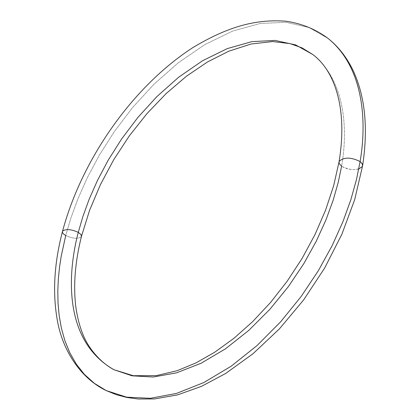 <?xml version="1.0" encoding="UTF-8"?>
<svg xmlns="http://www.w3.org/2000/svg" width="420" height="420" viewBox="0 0 420 420"><rect width="100%" height="100%" fill="white"/><g stroke="black" fill="none" stroke-linecap="round" stroke-linejoin="round"><path stroke-width="0.32" stroke-dasharray="2.1 1.58" d="M62.622 231.137C62.008 232.475 63.047 233.935 65.735 235.52L61.22 256.127L59.53 267.204L58.349 278.759L57.803 290.735L58.023 303.046L59.162 315.578L61.383 328.167L64.859 340.615L69.757 352.679L76.235 364.056L84.425 374.414L94.416 383.387L106.244 390.59M339.229 161.27L338.998 162.65L339.318 163.737L341.591 166.22L338.231 182.353L333.133 200.298L325.925 219.991L316.25 241.253L303.786 263.687L288.346 286.655L269.913 309.267L248.777 330.398L225.53 348.794L201.096 363.253L176.61 372.834L153.263 377.024L132.127 375.827L113.967 369.742M328.225 38.546L309.11 27.552L286.13 22.302L260.222 23.462L232.68 31.075L204.95 44.525L178.385 62.696L154.04 84.173L132.605 107.531L114.382 131.513L99.361 155.111L87.344 177.65L77.983 198.681L70.907 217.991L65.735 235.52L70.907 217.991L77.983 198.681L87.344 177.65L99.361 155.111L114.382 131.513L132.605 107.531L154.04 84.173L178.385 62.696L204.95 44.525L232.68 31.075L260.222 23.462L286.13 22.302L309.11 27.552L328.225 38.546M312.743 54.495C345.513 80.64 348.07 130.001 341.591 166.22C348.07 130.001 345.513 80.64 312.743 54.495M358.764 169.019C352.653 170.352 346.925 169.423 341.591 166.22C350.59 170.651 357.525 170.73 362.397 166.446M81.328 236.722C78.099 239.111 72.902 238.712 65.735 235.52C72.902 238.712 78.099 239.111 81.328 236.722"/><path stroke-width="0.63" d="M81.47 236.392L80.882 234.439L78.272 232.37C68.355 269.876 61.583 339.895 113.967 369.742C61.583 339.895 68.355 269.876 78.272 232.37C71.075 229.152 65.856 228.737 62.622 231.137C65.856 228.737 71.075 229.152 78.272 232.37L82.85 216.647L89.135 199.316L97.466 180.437L108.187 160.204L121.59 139.004L137.86 117.464L157.007 96.469L178.757 77.149L202.487 60.779L227.262 48.61L251.869 41.638L275.032 40.415L295.601 44.898L312.743 54.495L295.601 44.898L275.032 40.415L251.869 41.638L227.262 48.61L202.487 60.779L178.757 77.149L157.007 96.469L137.86 117.464L121.59 139.004L108.187 160.204L97.466 180.437L89.135 199.316L82.85 216.647L78.272 232.37L80.803 234.35L81.501 236.234M362.591 165.842L362.15 163.695L360.108 161.564L356.459 179.608L350.868 199.673L342.919 221.718L332.204 245.527L318.37 270.664L301.193 296.42L280.665 321.794L257.087 345.529L231.142 366.23L203.842 382.546L176.463 393.43L150.334 398.307L126.635 397.173L106.244 390.59L126.635 397.173L150.334 398.307L176.463 393.43L203.842 382.546L231.142 366.23L257.087 345.529L280.665 321.794L301.193 296.42L318.37 270.664L332.204 245.527L342.919 221.718L350.868 199.673L356.459 179.608L360.108 161.564C351.078 157.085 344.117 156.991 339.229 161.27C344.117 156.991 351.078 157.085 360.108 161.564C367.038 121.396 363.778 67.505 328.225 38.546C363.778 67.505 367.038 121.396 360.108 161.564L362.093 163.595L362.618 165.659M113.967 369.742C100.69 362.602 89.806 349.645 84.215 337.465C79.994 327.931 77.133 317.21 75.632 305.314C73.295 284.056 75.248 261.051 81.49 236.303L89.555 210.399L100.412 184.648L113.799 159.584L129.428 135.734L146.99 113.573L166.121 93.587L186.438 76.23L207.496 61.966L228.779 51.203L251.055 44.016L272.659 41.554L290.099 43.633L302.064 47.896L312.743 54.495C333.774 69.967 348.18 106.995 339.014 162.01L333.669 185.672L325.642 209.995L315.063 234.418L302.148 258.347L287.185 281.216L270.532 302.494L252.599 321.689L233.83 338.383L214.688 352.254L195.647 363.069L177.161 370.697L156.308 375.643L133.292 375.711L113.967 369.742L132.127 375.827L153.263 377.024L176.61 372.834L201.096 363.253L225.53 348.794L248.777 330.398L269.913 309.267L288.346 286.655L303.786 263.687L316.25 241.253L325.925 219.991L333.133 200.298L338.231 182.353L341.591 166.22L339.318 163.737L338.998 162.65L339.229 161.27M106.244 390.59L116.225 394.658L126.903 397.478L138.185 399L154.581 398.932L177.602 394.879L201.506 386.337L225.771 373.406L252.987 353.745L279.342 328.955L303.529 300.058L324.644 268.07L341.896 234.187L354.685 199.647L362.612 165.701C368.408 127.512 365.054 95.387 352.558 69.337C346.269 56.774 338.158 46.51 328.225 38.546C315.777 29.221 301.56 23.431 285.579 21.179C256.641 19.157 229.252 25.825 193.1 47.444C133.009 86.168 81.795 159.065 62.459 231.546C53.771 264.768 52.301 295.596 58.039 324.035C63.609 350.774 80.262 378.142 106.244 390.59L94.416 383.387L84.425 374.414L76.235 364.056L69.757 352.679L64.859 340.615L61.383 328.167L59.162 315.578L58.023 303.046L57.803 290.735L58.349 278.759L59.53 267.204L61.22 256.127L65.735 235.52C63.047 233.935 62.008 232.475 62.622 231.137M362.397 166.446L358.764 169.019"/></g></svg>

